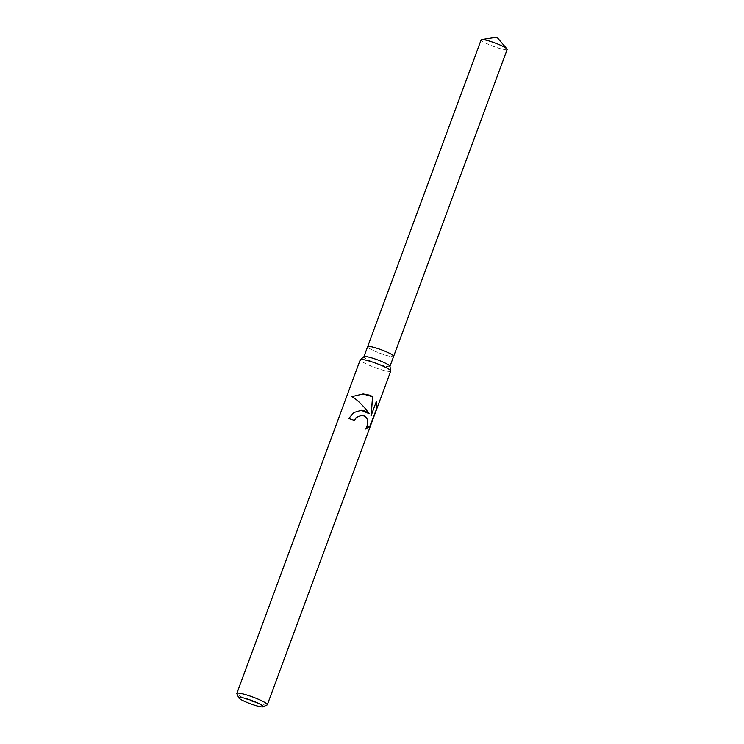 <?xml version="1.0" encoding="UTF-8"?>
<svg xmlns="http://www.w3.org/2000/svg" width="744" height="744" viewBox="0 0 744 744"><rect width="100%" height="100%" fill="white"/><g stroke="black" fill="none" stroke-linecap="round" stroke-linejoin="round"><path stroke-width="0.56" stroke-dasharray="3.72 2.79" d="M389.94 366.253A13.876 1.86 20.3 0 1 389.93 366.411A13.876 1.86 20.3 0 1 371.991 361.64A13.876 1.86 20.3 0 1 363.909 356.776A13.876 1.86 20.3 0 1 363.993 356.655M367.629 346.704L367.638 346.685A13.876 1.86 20.3 0 0 375.711 351.568A13.876 1.86 20.3 0 0 393.66 356.329L393.66 356.311A13.876 1.86 20.3 0 1 375.711 351.568A13.876 1.86 20.3 0 1 367.629 346.704A13.876 1.86 20.3 0 1 385.578 351.475M390.749 371.07A16.256 2.176 20.3 0 1 369.722 365.49A16.256 2.176 20.3 0 1 360.245 359.789M267.087 704.949A16.256 2.176 20.3 0 1 246.301 699.137A16.256 2.176 20.3 0 1 236.862 693.771M361.221 410.307L353.605 412.557L348.545 418.509A15.857 2.12 20.3 0 1 354.218 420.388L354.237 420.332M361.426 415.422L364.095 415.97L366.299 417.672L367.527 420.183L367.759 423.085L365.602 428.981M363.072 393.939L351.661 396.617C357.901 400.467 363.704 406.168 369.052 413.711M376.25 401.788L370.81 416.036M507.176 49.457A13.876 1.86 20.3 0 1 489.226 44.687A13.876 1.86 20.3 0 1 481.145 39.832"/><path stroke-width="1.12" d="M238.787 697.853L236.862 693.771A16.256 2.176 20.3 0 1 236.825 693.445L360.245 359.789A16.256 2.176 20.3 0 1 360.356 359.65L363.993 356.655A13.876 1.86 20.3 0 1 381.849 361.547A13.876 1.86 20.3 0 1 389.94 366.253L390.758 370.893A16.256 2.176 20.3 0 1 390.749 371.07L267.329 704.726A16.256 2.176 20.3 0 1 267.087 704.949L262.967 706.8A13.011 1.739 20.3 0 1 246.338 702.15A13.011 1.739 20.3 0 1 238.787 697.853A13.011 1.739 20.3 0 1 255.583 702.066A13.011 1.739 20.3 0 1 262.967 706.8M363.928 356.711L367.629 346.704A13.876 1.86 20.3 0 1 385.578 351.475A13.876 1.86 20.3 0 1 393.66 356.329L389.958 366.336M360.356 359.65A16.256 2.176 20.3 0 1 381.272 365.378A16.256 2.176 20.3 0 1 390.758 370.893M364.504 410.716L369.21 413.711L365.295 408.568C360.663 403.202 356.237 399.212 351.996 396.608L363.156 393.939L370.214 395.287L372.716 396.766L370.986 416.036L376.343 401.537L376.892 408.131L370.27 426.014L365.555 429.028L367.276 426.098L367.685 420.174L366.448 417.672L364.235 415.97L361.5 415.422L356.423 417.403L354.377 420.388A16.256 2.176 -159.7 0 0 348.75 418.509L353.781 412.548L361.296 410.307L364.504 410.716M236.825 693.445A16.256 2.176 20.3 0 1 257.852 699.034A16.256 2.176 20.3 0 1 267.329 704.726M354.237 420.332L356.264 417.403L361.426 415.422M365.602 428.981L369.935 426.014L376.892 408.131M361.221 410.307L369.21 413.711M376.557 408.131L376.25 401.788M370.986 416.036L372.577 396.766L363.072 393.939M367.638 346.685L481.145 39.832A13.876 1.86 20.3 0 1 481.666 39.553A13.876 1.86 20.3 0 1 499.094 44.603A13.876 1.86 20.3 0 1 506.962 48.918A13.876 1.86 20.3 0 1 507.176 49.457L393.66 356.311A13.876 1.86 20.3 0 0 385.578 351.475M481.666 39.553L496.918 37.2L506.962 48.918"/></g></svg>
